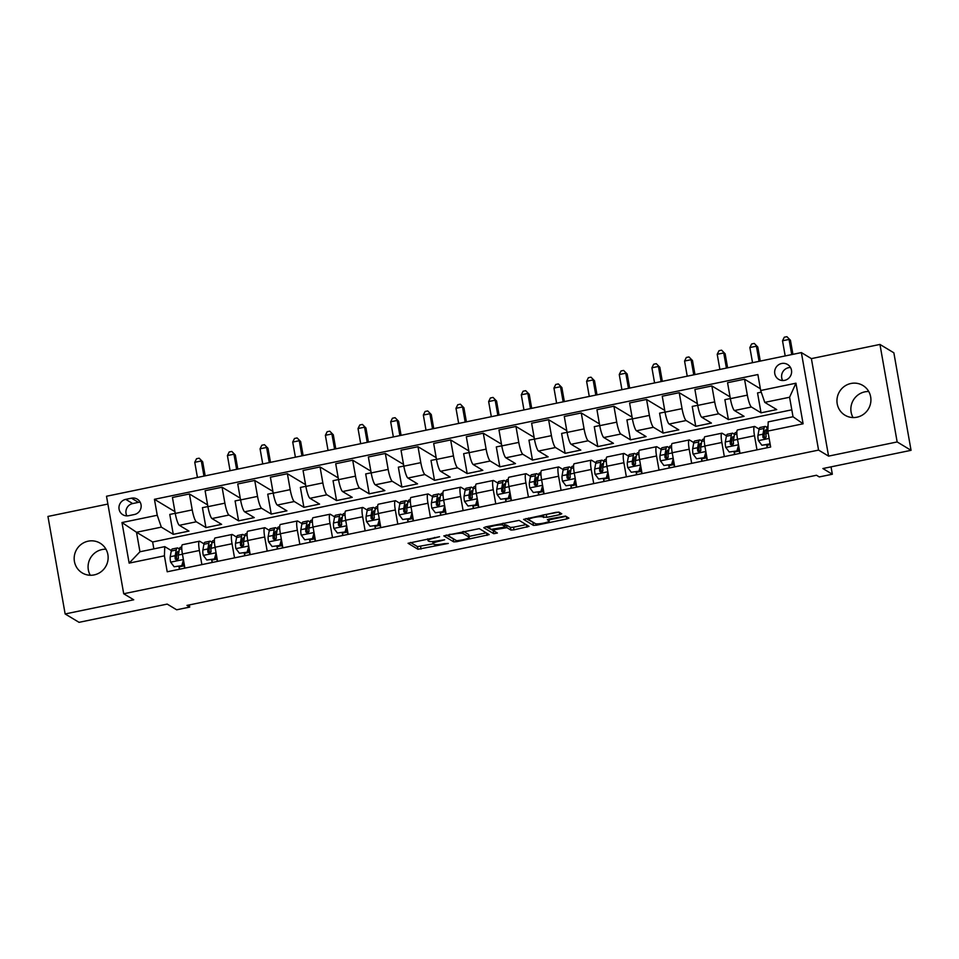 <?xml version="1.0" encoding="UTF-8"?>
<svg xmlns="http://www.w3.org/2000/svg" width="959" height="959" viewBox="0 0 959 959"><rect width="100%" height="100%" fill="white"/><g stroke="black" fill="none" stroke-linecap="round" stroke-linejoin="round"><path stroke-width="1.44" d="M439.558 536.716L408.066 543.274L417.944 549.267L448.297 543.429L444.005 543.693A8.511 1.367 170 0 1 434.055 544.34L433.24 543.849A8.511 1.367 170 0 1 433.06 543.633A8.511 1.367 170 0 1 439.69 541.104L444.628 539.773L438.934 540.636A8.511 1.367 170 0 1 428.985 541.284L428.158 540.792A8.511 1.367 170 0 1 427.978 540.576A8.511 1.367 170 0 1 434.619 538.047L439.558 536.716M850.969 383.48A17.346 16.842 -58.9 0 0 844.987 415.211A17.346 16.842 -58.9 0 0 870.616 403.152A17.346 16.842 -58.9 0 0 850.969 383.48M853.042 417.561A17.346 16.842 121.1 0 1 868.734 391.512M88.18 541.176A17.346 16.842 -58.9 0 0 82.21 572.907A17.346 16.842 -58.9 0 0 107.84 560.847A17.346 16.842 -58.9 0 0 88.18 541.176M90.266 575.256A17.346 16.842 121.1 0 1 105.958 549.207M781.645 363.497A8.679 8.427 -58.9 0 0 778.648 379.356A8.679 8.427 -58.9 0 0 791.463 373.327A8.679 8.427 -58.9 0 0 781.645 363.497M790.528 367.513A8.679 8.427 -58.9 0 0 782.676 380.531M559.756 514.671L561.77 513.808L559.013 512.154L555.908 512.358L523.578 519.394L533.456 525.388L536.561 525.184L566.817 518.927L568.903 518.136L565.51 516.062L549.459 518.939L547.373 519.73L549.087 520.797A7.121 1.139 170 0 1 549.231 520.977A7.121 1.139 170 0 1 543.058 523.218A7.121 1.139 170 0 1 535.362 523.626L528.9 519.73A7.121 1.139 170 0 1 528.745 519.55A7.121 1.139 170 0 1 534.93 517.309A7.121 1.139 170 0 1 542.614 516.901L546.81 517.345L559.756 514.671L559.349 512.346M107.888 504.05L47.95 516.445L65.14 613.952L79.046 622.331L167.202 604.098L176.66 609.792L189.714 607.095L186.945 605.417L816.493 475.256L819.274 476.935L832.34 474.237L831.033 466.853M897.156 441.943L879.954 344.437L811.386 358.618L828.576 456.124L897.156 441.943L911.05 450.322L822.882 468.543L832.34 474.237M828.576 456.124L818.566 450.095L123.711 593.753L106.509 496.247L801.376 352.588L818.566 450.095M65.14 613.952L133.721 599.783L123.711 593.753M479.272 528.637L443.837 535.889L453.715 541.871L456.82 541.667L489.15 534.619L479.272 528.637M485.781 526.851L519.143 520.389L529.02 526.383L514 529.847L510.895 530.051L506.903 527.654L495.204 529.62L493.13 530.411L497.373 533.024L493.753 533.719L483.756 527.714L485.781 526.851M879.954 344.437L893.86 352.804L911.05 450.322M128.626 515.702L134.38 514.515A8.403 8.163 -58.9 0 0 137.269 499.148A8.403 8.163 -58.9 0 0 131.491 498.177L125.749 499.363A8.403 8.163 -58.9 0 0 122.848 514.731A8.403 8.163 -58.9 0 0 128.626 515.702M791.798 409.829L152.637 541.979L136.514 532.269L139.954 551.761L164.768 546.63L164.409 555.836L167.214 571.78L770.652 447.026L767.835 431.082L768.207 421.876L793.021 416.745L789.581 397.254L764.767 402.384L776.718 409.577L761.038 412.826L757.538 392.926L761.254 392.159M164.409 555.836L129.141 563.125L121.985 522.547L157.252 515.259L161.328 527.138L173.279 534.331L188.959 531.094L179.345 525.304A10.849 1.93 78.3 0 1 175.257 513.425L172.44 497.481L189.426 493.969L192.232 509.912A10.849 1.93 78.3 0 0 196.319 521.792L205.933 527.582L221.613 524.345L211.987 518.555A10.849 1.93 78.3 0 1 207.911 506.664L205.094 490.72L222.08 487.22L224.885 503.163A10.849 1.93 78.3 0 0 228.973 515.043L238.587 520.833L254.267 517.596L244.641 511.794A10.849 1.93 78.3 0 1 240.565 499.915L237.748 483.971L254.734 480.459L257.539 496.402A10.849 1.93 78.3 0 0 261.627 508.294L271.241 514.084L286.921 510.835L277.295 505.045A10.849 1.93 78.3 0 1 273.219 493.166L270.402 477.222L287.388 473.71L290.193 489.653A10.849 1.93 78.3 0 0 294.281 501.533L303.895 507.335L319.575 504.086L309.949 498.296A10.849 1.93 78.3 0 1 305.873 486.417L303.056 470.473L320.042 466.961L322.847 482.904A10.849 1.93 78.3 0 0 326.935 494.784L336.549 500.574L352.229 497.337L342.603 491.547A10.849 1.93 78.3 0 1 338.527 479.668L335.71 463.724L352.696 460.212L355.501 476.155A10.849 1.93 78.3 0 0 359.589 488.035L369.203 493.825L384.883 490.588L375.257 484.798A10.849 1.93 78.3 0 1 371.181 472.919L368.364 456.975L385.35 453.463L388.155 469.407A10.849 1.93 78.3 0 0 392.243 481.286L401.857 487.076L417.537 483.839L407.911 478.05A10.849 1.93 78.3 0 1 403.835 466.17L401.018 450.215L418.004 446.714L420.809 462.658A10.849 1.93 78.3 0 0 424.897 474.537L434.511 480.327L450.179 477.091L440.565 471.289A10.849 1.93 78.3 0 1 436.489 459.409L433.672 443.466L450.646 439.953L453.463 455.909A10.849 1.93 78.3 0 0 457.551 467.788L467.165 473.578L482.833 470.342L473.219 464.54A10.849 1.93 78.3 0 1 469.143 452.66L466.326 436.717L483.3 433.204L486.117 449.148A10.849 1.93 78.3 0 0 490.205 461.027L499.819 466.829L515.486 463.581L505.873 457.791A10.849 1.93 78.3 0 1 501.785 445.911L498.98 429.968L515.954 426.455L518.771 442.399A10.849 1.93 78.3 0 0 522.847 454.278L532.473 460.08L548.14 456.832L538.526 451.042A10.849 1.93 78.3 0 1 534.439 439.162L531.634 423.219L548.608 419.706L551.425 435.65A10.849 1.93 78.3 0 0 555.501 447.529L565.127 453.319L580.794 450.083L571.18 444.293A10.849 1.93 78.3 0 1 567.093 432.413L564.288 416.47L581.262 412.957L584.079 428.901A10.849 1.93 78.3 0 0 588.155 440.78L597.781 446.57L613.448 443.334L603.834 437.544A10.849 1.93 78.3 0 1 599.747 425.664L596.942 409.721L613.916 406.208L616.733 422.152A10.849 1.93 78.3 0 0 620.809 434.031L630.435 439.821L646.102 436.585L636.488 430.795A10.849 1.93 78.3 0 1 632.401 418.903L629.595 402.96L646.57 399.459L649.387 415.403A10.849 1.93 78.3 0 0 653.463 427.282L663.089 433.072L678.756 429.836L669.142 424.034A10.849 1.93 78.3 0 1 665.055 412.154L662.249 396.211L679.224 392.699L682.041 408.642A10.849 1.93 78.3 0 0 686.117 420.533L695.743 426.323L711.41 423.075L701.796 417.285A10.849 1.93 78.3 0 1 697.708 405.405L694.903 389.462L711.878 385.95L714.695 401.893A10.849 1.93 78.3 0 0 718.77 413.773L728.396 419.574L744.064 416.326L734.45 410.536A10.849 1.93 78.3 0 1 730.362 398.656L727.557 382.713L744.532 379.201L747.349 395.144A10.849 1.93 78.3 0 0 751.424 407.024L761.038 412.826M174.946 511.662L154.435 499.303L157.252 515.259M154.435 499.303L757.874 374.549L760.679 390.505L795.946 383.204L803.103 423.794L767.835 431.082M811.386 358.618L801.376 352.588M189.714 607.095L189.343 604.925M152.637 541.979L153.86 548.896M161.328 527.138L136.514 532.269L121.985 522.547M171.349 550.598L164.768 546.63M204.003 543.849L199.76 541.296A10.849 1.93 78.3 0 0 199.424 541.212A10.849 1.93 78.3 0 0 199.388 550.49L201.881 564.611M236.657 537.1L232.414 534.547A10.849 1.93 78.3 0 0 232.078 534.463A10.849 1.93 78.3 0 0 232.042 543.741L234.535 557.862M269.311 530.351L265.068 527.786A10.849 1.93 78.3 0 0 264.732 527.714A10.849 1.93 78.3 0 0 264.696 536.992L267.189 551.113M301.965 523.602L297.722 521.037A10.849 1.93 78.3 0 0 297.386 520.965A10.849 1.93 78.3 0 0 297.35 530.243L299.843 544.364M334.619 516.841L330.376 514.288A10.849 1.93 78.3 0 0 330.04 514.216A10.849 1.93 78.3 0 0 330.004 523.494L332.497 537.615M367.273 510.092L363.029 507.539A10.849 1.93 78.3 0 0 362.694 507.455A10.849 1.93 78.3 0 0 362.658 516.745L365.151 530.866M399.927 503.343L395.683 500.79A10.849 1.93 78.3 0 0 395.336 500.706A10.849 1.93 78.3 0 0 395.312 509.984L397.805 524.105M432.581 496.594L428.325 494.041A10.849 1.93 78.3 0 0 427.99 493.957A10.849 1.93 78.3 0 0 427.966 503.235L430.459 517.357M465.235 489.845L460.979 487.28A10.849 1.93 78.3 0 0 460.644 487.208A10.849 1.93 78.3 0 0 460.62 496.486L463.113 510.608M497.889 483.096L493.633 480.531A10.849 1.93 78.3 0 0 493.298 480.459A10.849 1.93 78.3 0 0 493.274 489.737L495.767 503.859M530.543 476.335L526.287 473.782A10.849 1.93 78.3 0 0 525.952 473.71A10.849 1.93 78.3 0 0 525.928 482.988L528.421 497.11M563.185 469.586L558.941 467.033A10.849 1.93 78.3 0 0 558.606 466.961A10.849 1.93 78.3 0 0 558.582 476.239L561.075 490.361M595.839 462.837L591.595 460.284A10.849 1.93 78.3 0 0 591.259 460.2A10.849 1.93 78.3 0 0 591.235 469.478L593.729 483.612M628.493 456.088L624.249 453.535A10.849 1.93 78.3 0 0 623.913 453.451A10.849 1.93 78.3 0 0 623.889 462.729L626.371 476.851M661.147 449.339L656.903 446.786A10.849 1.93 78.3 0 0 656.567 446.702A10.849 1.93 78.3 0 0 656.543 455.981L659.025 470.102M693.801 442.59L689.557 440.025A10.849 1.93 78.3 0 0 689.221 439.953A10.849 1.93 78.3 0 0 689.197 449.232L691.679 463.353M726.454 435.842L722.211 433.276A10.849 1.93 78.3 0 0 721.875 433.204A10.849 1.93 78.3 0 0 721.851 442.483L724.333 456.604M759.108 429.081L754.865 426.527A10.849 1.93 78.3 0 0 754.529 426.455A10.849 1.93 78.3 0 0 754.505 435.734L756.987 449.855M173.279 534.331L169.779 514.432L175.233 513.305M207.6 504.913L189.426 493.969M240.253 498.165L222.08 487.22M272.907 491.416L254.734 480.459M305.561 484.655L287.388 473.71M338.215 477.906L320.042 466.961M370.869 471.157L352.696 460.212M403.523 464.408L385.35 453.463M436.177 457.659L418.004 446.714M468.831 450.91L450.646 439.953M501.485 444.149L483.3 433.204M534.139 437.4L515.954 426.455M566.793 430.651L548.608 419.706M599.435 423.902L581.262 412.957M632.089 417.153L613.916 406.208M664.743 410.404L646.57 399.459M697.397 403.655L679.224 392.699M730.051 396.894L711.878 385.95M760.367 388.743L744.532 379.201M179.441 569.25L178.925 566.349M199.424 541.212L182.438 544.724A10.849 1.93 78.3 0 0 182.414 554.002L184.907 568.124M205.933 527.582L202.433 507.683L207.887 506.556M232.078 534.463L215.092 537.975A10.849 1.93 78.3 0 0 215.068 547.253L217.561 561.375M212.095 562.501L211.579 559.6M244.749 555.752L244.233 552.852M264.732 527.714L247.746 531.226A10.849 1.93 78.3 0 0 247.722 540.504L250.215 554.626M238.587 520.833L235.087 500.934L240.541 499.807M277.403 549.004L276.887 546.103M297.386 520.965L280.4 524.477A10.849 1.93 78.3 0 0 280.376 533.755L282.857 547.877M271.241 514.084L267.741 494.185L273.195 493.058M310.057 542.255L309.541 539.354M330.04 514.216L313.054 517.716A10.849 1.93 78.3 0 0 313.03 527.006L315.511 541.128M303.895 507.335L300.395 487.436L305.849 486.309M342.711 535.506L342.195 532.605M362.694 507.455L345.708 510.967A10.849 1.93 78.3 0 0 345.684 520.246L348.165 534.367M336.549 500.574L333.037 480.687L338.503 479.548M375.365 528.745L374.849 525.844M395.336 500.706L378.361 504.218A10.849 1.93 78.3 0 0 378.337 513.497L380.819 527.618M369.203 493.825L365.691 473.926L371.157 472.799M408.019 521.996L407.503 519.095M427.99 493.957L411.015 497.469A10.849 1.93 78.3 0 0 410.991 506.748L413.473 520.869M401.857 487.076L398.345 467.177L403.811 466.05M440.672 515.247L440.157 512.346M460.644 487.208L443.669 490.72A10.849 1.93 78.3 0 0 443.645 499.999L446.127 514.12M434.511 480.327L430.999 460.428L436.465 459.301M473.326 508.498L472.811 505.597M493.298 480.459L476.323 483.971A10.849 1.93 78.3 0 0 476.287 493.25L478.781 507.371M467.165 473.578L463.653 453.679L469.119 452.552M505.98 501.749L505.465 498.848M525.952 473.71L508.977 477.222A10.849 1.93 78.3 0 0 508.941 486.501L511.435 500.622M499.819 466.829L496.306 446.93L501.773 445.803M538.622 495L538.119 492.099M558.606 466.961L541.631 470.461A10.849 1.93 78.3 0 0 541.595 479.74L544.089 493.861M532.473 460.08L528.96 440.181L534.427 439.054M571.276 488.251L570.773 485.35M591.259 460.2L574.285 463.712A10.849 1.93 78.3 0 0 574.249 472.991L576.743 487.112M565.127 453.319L561.614 433.432L567.081 432.293M603.93 481.49L603.427 478.589M623.913 453.451L606.939 456.963A10.849 1.93 78.3 0 0 606.903 466.242L609.397 480.363M597.781 446.57L594.268 426.671L599.735 425.544M636.584 474.741L636.081 471.84M656.567 446.702L639.593 450.215A10.849 1.93 78.3 0 0 639.557 459.493L642.051 473.614M630.435 439.821L626.922 419.922L632.389 418.795M669.238 467.992L668.735 465.091M689.221 439.953L672.247 443.466A10.849 1.93 78.3 0 0 672.211 452.744L674.704 466.865M663.089 433.072L659.576 413.173L665.043 412.046M701.892 461.243L701.389 458.342M721.875 433.204L704.901 436.717A10.849 1.93 78.3 0 0 704.865 445.995L707.358 460.116M695.743 426.323L692.23 406.424L697.696 405.297M734.546 454.494L734.043 451.593M754.529 426.455L737.543 429.956A10.849 1.93 78.3 0 0 737.519 439.246L740.012 453.367M728.396 419.574L724.884 399.675L730.338 398.548M767.2 447.745L766.685 444.844M764.767 402.384L760.679 390.505M139.954 551.761L129.141 563.125M795.946 383.204L789.581 397.254M803.103 423.794L793.021 416.745M140.17 502.192A8.403 8.163 -58.9 0 0 138.444 502.36L132.702 503.559A8.403 8.163 -58.9 0 0 126.9 515.882M410.488 542.422L417.477 546.63L433.192 543.825M469.071 536.405L486.261 532.844M446.259 535.026L454.29 539.318M449.495 534.966L448.081 535.578L456.7 540.768L462.598 539.857A8.511 1.367 170 0 0 469.239 537.328A8.511 1.367 170 0 0 469.059 537.112L463.161 533.552A8.511 1.367 170 0 0 453.211 534.199L449.387 534.379M469.239 537.328L468.771 534.69A8.511 1.367 170 0 0 468.591 534.475L469.059 537.112M463.557 531.442L468.591 534.475M526.143 524.609L513.533 527.21L514 529.847M504.818 524.981L506.448 525.017L510.428 527.414L513.533 527.21M486.129 526.779L494.257 531.13M502.78 525.16A7.121 1.139 170 0 0 495.084 525.568A7.121 1.139 170 0 0 488.91 527.81A7.121 1.139 170 0 0 489.054 527.989L491.332 529.368L503.031 527.39L505.105 526.599L502.78 525.16L502.468 523.398M504.614 524.046L505.057 526.527M503.439 523.206L504.59 523.89M543.333 514.947L558.917 512.106M549.039 519.874L566.014 516.362M526 518.531L534.043 522.835M174.118 566.769L182.678 565.582L174.118 566.769L170.582 562.034A7.181 1.283 -101.7 0 1 170.234 556.723L171.265 551.029A20.738 3.692 -101.7 0 1 172.368 548.98L177.331 547.961A20.738 3.692 78.3 0 0 176.228 549.998L175.197 555.705A7.181 1.283 78.3 0 0 175.257 559.073L177.211 560.248L178.398 558.426A7.181 1.283 -101.7 0 1 178.338 555.057L179.357 549.351A20.738 3.692 -101.7 0 1 180.472 547.313L181.742 547.038M179.057 566.325A17.214 3.069 -101.7 0 1 179.177 566.841L179.705 569.202M176.372 557.299A17.214 3.069 -101.7 0 1 177.379 560.176M181.958 565.139L183.457 559.948M183.78 561.77L182.678 565.582M184.667 568.172L184.14 565.822L179.177 566.841M179.309 549.627A20.738 3.692 78.3 0 0 177.331 547.961M175.257 559.073L176.06 559.553A3.656 0.647 -101.7 0 1 176.096 558.797L177.127 553.103A17.214 3.069 -101.7 0 1 178.05 551.413A17.214 3.069 -101.7 0 1 178.925 551.797M183.445 562.957A17.214 3.069 -101.7 0 1 184.14 565.822M203.967 476.096L201.294 460.955L194.761 462.31L197.434 477.45M194.761 462.31L196.535 458.726L199.148 458.186L202.685 461.794L205.166 475.844M202.685 461.794L199.148 458.186M206.772 560.008L215.331 558.833L206.772 560.008L203.236 555.285A7.181 1.283 -101.7 0 1 202.888 549.975L203.919 544.28A20.738 3.692 -101.7 0 1 205.022 542.231L209.985 541.2A20.738 3.692 78.3 0 0 208.882 543.25L207.851 548.944A7.181 1.283 78.3 0 0 207.911 552.324L209.865 553.499L211.052 551.677A7.181 1.283 -101.7 0 1 210.992 548.296L212.011 542.602A20.738 3.692 -101.7 0 1 213.126 540.552L214.396 540.289M211.711 559.577A17.214 3.069 -101.7 0 1 211.831 560.092L212.359 562.453M209.026 550.55A17.214 3.069 -101.7 0 1 210.033 553.427M214.612 558.39L216.111 553.199M216.434 555.021L215.331 558.833M217.321 561.423L216.794 559.073L211.831 560.092M211.963 542.878A20.738 3.692 78.3 0 0 209.985 541.2M207.911 552.324L208.714 552.804A3.656 0.647 -101.7 0 1 208.75 552.048L209.781 546.354A17.214 3.069 -101.7 0 1 210.704 544.652A17.214 3.069 -101.7 0 1 211.567 545.048M216.087 556.196A17.214 3.069 -101.7 0 1 216.794 559.073M236.621 469.347L233.948 454.206L227.415 455.561L230.088 470.689M227.415 455.561L229.189 451.977L231.802 451.437L235.339 455.046L237.82 469.095M235.339 455.046L231.802 451.437M239.426 553.259L247.985 552.072L239.426 553.259L235.89 548.536A7.181 1.283 -101.7 0 1 235.542 543.226L236.573 537.531A20.738 3.692 -101.7 0 1 237.676 535.482L242.639 534.451A20.738 3.692 78.3 0 0 241.536 536.501L240.505 542.195A7.181 1.283 78.3 0 0 240.565 545.575L242.507 546.75L243.706 544.916A7.181 1.283 -101.7 0 1 243.646 541.547L244.665 535.853A20.738 3.692 -101.7 0 1 245.768 533.803L247.05 533.54M244.365 552.828A17.214 3.069 -101.7 0 1 244.485 553.343L245.013 555.693M241.68 543.801A17.214 3.069 -101.7 0 1 242.687 546.678M247.266 551.641L248.765 546.45M249.088 548.26L247.985 552.072M249.975 554.674L249.448 552.324L244.485 553.343M244.617 536.129A20.738 3.692 78.3 0 0 242.639 534.451M240.565 545.575L241.368 546.055A3.656 0.647 -101.7 0 1 241.404 545.299L242.435 539.605A17.214 3.069 -101.7 0 1 243.346 537.903A17.214 3.069 -101.7 0 1 244.221 538.299M248.741 549.447A17.214 3.069 -101.7 0 1 249.448 552.324M269.275 462.598L266.602 447.457L260.069 448.812L262.742 463.94M260.069 448.812L261.843 445.228L264.456 444.688L267.993 448.297L270.474 462.346M267.993 448.297L264.456 444.688M272.08 546.51L280.639 545.323L272.08 546.51L268.532 541.775A7.181 1.283 -101.7 0 1 268.196 536.477L269.227 530.783A20.738 3.692 -101.7 0 1 270.33 528.733L275.293 527.702A20.738 3.692 78.3 0 0 274.19 529.752L273.159 535.446A7.181 1.283 78.3 0 0 273.219 538.814L275.161 539.989L276.36 538.167A7.181 1.283 -101.7 0 1 276.3 534.798L277.319 529.104A20.738 3.692 -101.7 0 1 278.422 527.054L279.704 526.791M277.019 546.079A17.214 3.069 -101.7 0 1 277.139 546.594L277.666 548.944M274.334 537.052A17.214 3.069 -101.7 0 1 275.341 539.929M279.92 544.892L281.419 539.689M281.742 541.511L280.639 545.323M282.629 547.925L282.102 545.563L277.139 546.594M277.271 529.38A20.738 3.692 78.3 0 0 275.293 527.702M273.219 538.814L274.022 539.306A3.656 0.647 -101.7 0 1 274.058 538.55L275.089 532.856A17.214 3.069 -101.7 0 1 276 531.154A17.214 3.069 -101.7 0 1 276.875 531.55M281.395 542.698A17.214 3.069 -101.7 0 1 282.102 545.563M301.929 455.849L299.256 440.708L292.723 442.051L295.396 457.191M292.723 442.051L294.497 438.479L297.11 437.939L300.647 441.548L303.128 455.597M300.647 441.548L297.11 437.939M304.734 539.761L313.293 538.574L304.734 539.761L301.186 535.026A7.181 1.283 -101.7 0 1 300.85 529.728L301.881 524.022A20.738 3.692 -101.7 0 1 302.984 521.984L307.947 520.953A20.738 3.692 78.3 0 0 306.844 523.003L305.813 528.697A7.181 1.283 78.3 0 0 305.873 532.065L307.815 533.24L309.014 531.418A7.181 1.283 -101.7 0 1 308.942 528.049L309.973 522.355A20.738 3.692 -101.7 0 1 311.076 520.305L312.358 520.042M309.673 539.33A17.214 3.069 -101.7 0 1 309.793 539.845L310.32 542.195M306.988 530.291A17.214 3.069 -101.7 0 1 307.995 533.18M312.574 538.143L314.072 532.94M314.396 534.762L313.293 538.574M315.283 541.176L314.756 538.814L309.793 539.845M309.925 522.631A20.738 3.692 78.3 0 0 307.947 520.953M305.873 532.065L306.676 532.545A3.656 0.647 -101.7 0 1 306.712 531.801L307.743 526.107A17.214 3.069 -101.7 0 1 308.654 524.405A17.214 3.069 -101.7 0 1 309.529 524.801M314.049 535.949A17.214 3.069 -101.7 0 1 314.756 538.814M334.583 449.088L331.91 433.959L325.377 435.302L328.05 450.442M325.377 435.302L327.151 431.73L329.764 431.19L333.3 434.787L335.782 448.848M333.3 434.787L329.764 431.19M337.388 533.012L345.947 531.825L337.388 533.012L333.84 528.277A7.181 1.283 -101.7 0 1 333.504 522.967L334.523 517.273A20.738 3.692 -101.7 0 1 335.638 515.223L340.601 514.204A20.738 3.692 78.3 0 0 339.486 516.254L338.467 521.948A7.181 1.283 78.3 0 0 338.527 525.316L340.469 526.491L341.668 524.669A7.181 1.283 -101.7 0 1 341.596 521.3L342.627 515.606A20.738 3.692 -101.7 0 1 343.73 513.556L345.012 513.293M342.327 532.569A17.214 3.069 -101.7 0 1 342.447 533.096L342.974 535.446M339.642 523.542A17.214 3.069 -101.7 0 1 340.649 526.431M345.228 531.394L346.726 526.191M347.05 528.013L345.947 531.825M347.937 534.415L347.41 532.065L342.447 533.096M342.579 515.882A20.738 3.692 78.3 0 0 340.601 514.204M338.527 525.316L339.33 525.796A3.656 0.647 -101.7 0 1 339.366 525.053L340.397 519.358A17.214 3.069 -101.7 0 1 341.308 517.656A17.214 3.069 -101.7 0 1 342.183 518.04M346.702 529.2A17.214 3.069 -101.7 0 1 347.41 532.065M367.225 442.339L364.564 427.199L358.031 428.553L360.704 443.693M358.031 428.553L359.805 424.969L362.418 424.429L365.954 428.038L368.424 442.099M365.954 428.038L362.418 424.429M370.042 526.263L378.601 525.076L370.042 526.263L366.494 521.528A7.181 1.283 -101.7 0 1 366.158 516.218L367.177 510.524A20.738 3.692 -101.7 0 1 368.292 508.474L373.255 507.455A20.738 3.692 78.3 0 0 372.14 509.493L371.121 515.199A7.181 1.283 78.3 0 0 371.181 518.567L373.123 519.742L374.31 517.92A7.181 1.283 -101.7 0 1 374.25 514.551L375.281 508.845A20.738 3.692 -101.7 0 1 376.384 506.808L377.666 506.544M374.981 525.82A17.214 3.069 -101.7 0 1 375.101 526.347L375.628 528.697M372.296 516.793A17.214 3.069 -101.7 0 1 373.303 519.67M377.87 524.633L379.38 519.442M379.704 521.264L378.601 525.076M380.591 527.666L380.064 525.316L375.101 526.347M375.233 509.121A20.738 3.692 78.3 0 0 373.255 507.455M371.181 518.567L371.984 519.047A3.656 0.647 -101.7 0 1 372.02 518.304L373.051 512.597A17.214 3.069 -101.7 0 1 373.962 510.907A17.214 3.069 -101.7 0 1 374.837 511.291M379.356 522.451A17.214 3.069 -101.7 0 1 380.064 525.316M399.879 435.59L397.218 420.45L390.685 421.804L393.358 436.944M390.685 421.804L392.459 418.22L395.072 417.68L398.608 421.289L401.078 435.338M398.608 421.289L395.072 417.68M402.696 519.502L411.255 518.328L402.696 519.502L399.148 514.779A7.181 1.283 -101.7 0 1 398.812 509.469L399.831 503.775A20.738 3.692 -101.7 0 1 400.946 501.725L405.909 500.706A20.738 3.692 78.3 0 0 404.794 502.744L403.775 508.45A7.181 1.283 78.3 0 0 403.835 511.818L405.777 512.993L406.964 511.171A7.181 1.283 -101.7 0 1 406.904 507.791L407.935 502.096A20.738 3.692 -101.7 0 1 409.037 500.059L410.32 499.783M407.635 519.071A17.214 3.069 -101.7 0 1 407.755 519.586L408.282 521.948M404.95 510.044A17.214 3.069 -101.7 0 1 405.957 512.921M410.524 517.884L412.034 512.693M412.358 514.515L411.255 518.328M413.245 520.917L412.718 518.567L407.755 519.586M407.887 502.372A20.738 3.692 78.3 0 0 405.909 500.706M403.835 511.818L404.638 512.298A3.656 0.647 -101.7 0 1 404.674 511.543L405.705 505.849A17.214 3.069 -101.7 0 1 406.616 504.146A17.214 3.069 -101.7 0 1 407.491 504.542M412.01 515.69A17.214 3.069 -101.7 0 1 412.718 518.567M432.533 428.841L429.872 413.701L423.339 415.055L426.012 430.195M423.339 415.055L425.113 411.471L427.726 410.932L431.262 414.54L433.732 428.589M431.262 414.54L427.726 410.932M435.35 512.753L443.909 511.567L435.35 512.753L431.802 508.03A7.181 1.283 -101.7 0 1 431.466 502.72L432.485 497.026A20.738 3.692 -101.7 0 1 433.6 494.976L438.563 493.945A20.738 3.692 78.3 0 0 437.448 495.995L436.429 501.689A7.181 1.283 78.3 0 0 436.489 505.069L438.431 506.244L439.618 504.422A7.181 1.283 -101.7 0 1 439.558 501.042L440.589 495.347A20.738 3.692 -101.7 0 1 441.691 493.298L442.974 493.034M440.289 512.322A17.214 3.069 -101.7 0 1 440.397 512.837L440.936 515.199M437.604 503.295A17.214 3.069 -101.7 0 1 438.611 506.172M443.178 511.135L444.688 505.944M445.012 507.767L443.909 511.567M445.899 514.168L445.372 511.818L440.397 512.837M440.541 495.623A20.738 3.692 78.3 0 0 438.563 493.945M436.489 505.069L437.292 505.549A3.656 0.647 -101.7 0 1 437.328 504.794L438.359 499.1A17.214 3.069 -101.7 0 1 439.27 497.397A17.214 3.069 -101.7 0 1 440.145 497.793M444.664 508.941A17.214 3.069 -101.7 0 1 445.372 511.818M465.187 422.092L462.526 406.952L455.993 408.306L458.666 423.434M455.993 408.306L457.767 404.722L460.38 404.183L463.916 407.791L466.386 421.84M463.916 407.791L460.38 404.183M468.004 506.004L476.563 504.818L468.004 506.004L464.456 501.281A7.181 1.283 -101.7 0 1 464.12 495.971L465.139 490.277A20.738 3.692 -101.7 0 1 466.254 488.227L471.217 487.196A20.738 3.692 78.3 0 0 470.102 489.246L469.083 494.94A7.181 1.283 78.3 0 0 469.143 498.308L471.085 499.495L472.272 497.661A7.181 1.283 -101.7 0 1 472.212 494.293L473.243 488.599A20.738 3.692 -101.7 0 1 474.345 486.549L475.628 486.285M472.931 505.573A17.214 3.069 -101.7 0 1 473.051 506.088L473.59 508.438M470.258 496.546A17.214 3.069 -101.7 0 1 471.265 499.423M475.832 504.386L477.342 499.183M477.666 501.006L476.563 504.818M478.553 507.419L478.014 505.057L473.051 506.088M473.195 488.874A20.738 3.692 78.3 0 0 471.217 487.196M469.143 498.308L469.946 498.8A3.656 0.647 -101.7 0 1 469.982 498.045L471.013 492.351A17.214 3.069 -101.7 0 1 471.924 490.648A17.214 3.069 -101.7 0 1 472.799 491.044M477.318 502.192A17.214 3.069 -101.7 0 1 478.014 505.057M497.841 415.343L495.18 400.203L488.646 401.545L491.32 416.686M488.646 401.545L490.421 397.973L493.034 397.434L496.57 401.042L499.04 415.091M496.57 401.042L493.034 397.434M500.658 499.255L509.217 498.069L500.658 499.255L497.11 494.52A7.181 1.283 -101.7 0 1 496.774 489.222L497.793 483.516A20.738 3.692 -101.7 0 1 498.908 481.478L503.871 480.447A20.738 3.692 78.3 0 0 502.756 482.497L501.737 488.191A7.181 1.283 78.3 0 0 501.797 491.559L503.739 492.734L504.925 490.912A7.181 1.283 -101.7 0 1 504.866 487.544L505.896 481.85A20.738 3.692 -101.7 0 1 506.999 479.8L508.282 479.536M505.585 498.824A17.214 3.069 -101.7 0 1 505.705 499.339L506.244 501.689M502.9 489.797A17.214 3.069 -101.7 0 1 503.919 492.674M508.486 497.637L509.996 492.435M510.32 494.257L509.217 498.069M511.207 500.67L510.668 498.308L505.705 499.339M505.849 482.125A20.738 3.692 78.3 0 0 503.871 480.447M501.797 491.559L502.6 492.051A3.656 0.647 -101.7 0 1 502.636 491.296L503.655 485.602A17.214 3.069 -101.7 0 1 504.578 483.899A17.214 3.069 -101.7 0 1 505.453 484.295M509.972 495.443A17.214 3.069 -101.7 0 1 510.668 498.308M530.495 408.594L527.834 393.454L521.3 394.796L523.962 409.937M521.3 394.796L523.075 391.224L525.688 390.685L529.224 394.293L531.694 408.342M529.224 394.293L525.688 390.685M533.3 492.506L541.871 491.32L533.3 492.506L529.764 487.771A7.181 1.283 -101.7 0 1 529.428 482.473L530.447 476.767A20.738 3.692 -101.7 0 1 531.55 474.729L536.525 473.698A20.738 3.692 78.3 0 0 535.41 475.748L534.391 481.442A7.181 1.283 78.3 0 0 534.451 484.81L536.393 485.985L537.579 484.163A7.181 1.283 -101.7 0 1 537.519 480.795L538.55 475.101A20.738 3.692 -101.7 0 1 539.653 473.051L540.936 472.787M538.239 492.063A17.214 3.069 -101.7 0 1 538.359 492.59L538.898 494.94M535.554 483.036A17.214 3.069 -101.7 0 1 536.572 485.925M541.14 490.888L542.65 485.686M542.974 487.508L541.871 491.32M543.861 493.909L543.321 491.559L538.359 492.59M538.502 475.376A20.738 3.692 78.3 0 0 536.525 473.698M534.451 484.81L535.242 485.29A3.656 0.647 -101.7 0 1 535.29 484.547L536.309 478.853A17.214 3.069 -101.7 0 1 537.232 477.15A17.214 3.069 -101.7 0 1 538.107 477.546M542.626 488.694A17.214 3.069 -101.7 0 1 543.321 491.559M563.149 401.833L560.488 386.705L553.954 388.047L556.616 403.188M553.954 388.047L555.729 384.475L558.33 383.924L561.866 387.532L564.348 401.593M561.866 387.532L558.33 383.924M565.954 485.757L574.513 484.571L565.954 485.757L562.418 481.022A7.181 1.283 -101.7 0 1 562.082 475.712L563.101 470.018A20.738 3.692 -101.7 0 1 564.204 467.968L569.167 466.949A20.738 3.692 78.3 0 0 568.064 468.999L567.045 474.693A7.181 1.283 78.3 0 0 567.105 478.062L569.047 479.236L570.233 477.414A7.181 1.283 -101.7 0 1 570.173 474.046L571.204 468.352A20.738 3.692 -101.7 0 1 572.307 466.302L573.59 466.038M570.893 485.314A17.214 3.069 -101.7 0 1 571.013 485.841L571.552 488.191M568.207 476.287A17.214 3.069 -101.7 0 1 569.226 479.176M573.794 484.139L575.304 478.937M575.628 480.759L574.513 484.571M576.515 487.16L575.975 484.81L571.013 485.841M571.156 468.627A20.738 3.692 78.3 0 0 569.167 466.949M567.105 478.062L567.896 478.541A3.656 0.647 -101.7 0 1 567.944 477.798L568.963 472.092A17.214 3.069 -101.7 0 1 569.886 470.401A17.214 3.069 -101.7 0 1 570.761 470.785M575.28 481.945A17.214 3.069 -101.7 0 1 575.975 484.81M595.803 395.084L593.13 379.944L586.608 381.298L589.27 396.439M586.608 381.298L588.382 377.714L590.984 377.175L594.52 380.783L597.001 394.844M594.52 380.783L590.984 377.175M598.608 479.009L607.167 477.822L598.608 479.009L595.071 474.273A7.181 1.283 -101.7 0 1 594.724 468.963L595.755 463.269A20.738 3.692 -101.7 0 1 596.858 461.219L601.82 460.2A20.738 3.692 78.3 0 0 600.718 462.238L599.699 467.944A7.181 1.283 78.3 0 0 599.759 471.313L601.701 472.487L602.887 470.665A7.181 1.283 -101.7 0 1 602.827 467.297L603.858 461.591A20.738 3.692 -101.7 0 1 604.961 459.553L606.244 459.289M603.547 478.565A17.214 3.069 -101.7 0 1 603.667 479.08L604.206 481.442M600.861 469.538A17.214 3.069 -101.7 0 1 601.868 472.415M606.448 477.378L607.958 472.188M608.27 474.01L607.167 477.822M609.169 480.411L608.629 478.062L603.667 479.08M603.798 461.866A20.738 3.692 78.3 0 0 601.82 460.2M599.759 471.313L600.55 471.792A3.656 0.647 -101.7 0 1 600.598 471.037L601.617 465.343A17.214 3.069 -101.7 0 1 602.54 463.653A17.214 3.069 -101.7 0 1 603.415 464.036M607.934 475.196A17.214 3.069 -101.7 0 1 608.629 478.062M628.457 388.335L625.783 373.195L619.262 374.549L621.923 389.69M619.262 374.549L621.024 370.965L623.638 370.426L627.174 374.034L629.655 388.083M627.174 374.034L623.638 370.426M631.262 472.248L639.821 471.073L631.262 472.248L627.725 467.524A7.181 1.283 -101.7 0 1 627.378 462.214L628.409 456.52A20.738 3.692 -101.7 0 1 629.512 454.47L634.474 453.451A20.738 3.692 78.3 0 0 633.372 455.489L632.341 461.183A7.181 1.283 78.3 0 0 632.413 464.564L634.355 465.738L635.541 463.916A7.181 1.283 -101.7 0 1 635.481 460.536L636.512 454.842A20.738 3.692 -101.7 0 1 637.615 452.792L638.898 452.528M636.201 471.816A17.214 3.069 -101.7 0 1 636.32 472.331L636.86 474.693M633.515 462.789A17.214 3.069 -101.7 0 1 634.522 465.666M639.102 470.629L640.612 465.439M640.924 467.261L639.821 471.073M641.823 473.662L641.283 471.313L636.32 472.331M636.452 455.117A20.738 3.692 78.3 0 0 634.474 453.451M632.413 464.564L633.204 465.043A3.656 0.647 -101.7 0 1 633.252 464.288L634.271 458.594A17.214 3.069 -101.7 0 1 635.194 456.892A17.214 3.069 -101.7 0 1 636.069 457.287M640.588 468.436A17.214 3.069 -101.7 0 1 641.283 471.313M661.111 381.586L658.437 366.446L651.916 367.8L654.577 382.941M651.916 367.8L653.678 364.216L656.292 363.677L659.828 367.285L662.309 381.334M659.828 367.285L656.292 363.677M663.916 465.499L672.475 464.312L663.916 465.499L660.379 460.776A7.181 1.283 -101.7 0 1 660.032 455.465L661.063 449.771A20.738 3.692 -101.7 0 1 662.166 447.721L667.128 446.69A20.738 3.692 78.3 0 0 666.025 448.74L664.995 454.434A7.181 1.283 78.3 0 0 665.066 457.815L667.008 458.989L668.195 457.167A7.181 1.283 -101.7 0 1 668.135 453.787L669.166 448.093A20.738 3.692 -101.7 0 1 670.269 446.043L671.552 445.779M668.855 465.067A17.214 3.069 -101.7 0 1 668.974 465.583L669.514 467.932M666.169 456.04A17.214 3.069 -101.7 0 1 667.176 458.917M671.756 463.88L673.266 458.69M673.578 460.512L672.475 464.312M674.477 466.913L673.937 464.564L668.974 465.583M669.106 448.368A20.738 3.692 78.3 0 0 667.128 446.69M665.066 457.815L665.858 458.294A3.656 0.647 -101.7 0 1 665.906 457.539L666.925 451.845A17.214 3.069 -101.7 0 1 667.848 450.143A17.214 3.069 -101.7 0 1 668.723 450.538M673.242 461.687A17.214 3.069 -101.7 0 1 673.937 464.564M693.765 374.837L691.091 359.697L684.57 361.052L687.231 376.18M684.57 361.052L686.332 357.467L688.946 356.928L692.482 360.536L694.963 374.585M692.482 360.536L688.946 356.928M696.57 458.75L705.129 457.563L696.57 458.75L693.033 454.015A7.181 1.283 -101.7 0 1 692.686 448.716L693.717 443.022A20.738 3.692 -101.7 0 1 694.819 440.972L699.782 439.941A20.738 3.692 78.3 0 0 698.679 441.991L697.649 447.685A7.181 1.283 78.3 0 0 697.708 451.054L699.662 452.228L700.849 450.406A7.181 1.283 -101.7 0 1 700.789 447.038L701.808 441.344A20.738 3.692 -101.7 0 1 702.923 439.294L704.206 439.03M701.509 458.318A17.214 3.069 -101.7 0 1 701.628 458.834L702.168 461.183M698.823 449.291A17.214 3.069 -101.7 0 1 699.83 452.168M704.409 457.131L705.92 451.929M706.232 453.751L705.129 457.563M707.131 460.164L706.591 457.803L701.628 458.834M701.76 441.619A20.738 3.692 78.3 0 0 699.782 439.941M697.708 451.054L698.512 451.545A3.656 0.647 -101.7 0 1 698.56 450.79L699.579 445.096A17.214 3.069 -101.7 0 1 700.502 443.394A17.214 3.069 -101.7 0 1 701.377 443.789M705.896 454.938A17.214 3.069 -101.7 0 1 706.591 457.803M726.419 368.088L723.745 352.948L717.212 354.291L719.885 369.431M717.212 354.291L718.986 350.718L721.6 350.179L725.136 353.787L727.617 367.836M725.136 353.787L721.6 350.179M729.224 452.001L737.783 450.814L729.224 452.001L725.687 447.266A7.181 1.283 -101.7 0 1 725.34 441.967L726.371 436.261A20.738 3.692 -101.7 0 1 727.473 434.223L732.436 433.192A20.738 3.692 78.3 0 0 731.333 435.242L730.302 440.936A7.181 1.283 78.3 0 0 730.362 444.305L732.316 445.479L733.503 443.657A7.181 1.283 -101.7 0 1 733.443 440.289L734.462 434.595A20.738 3.692 -101.7 0 1 735.577 432.545L736.848 432.281M734.162 451.569A17.214 3.069 -101.7 0 1 734.282 452.085L734.822 454.434M731.477 442.531A17.214 3.069 -101.7 0 1 732.484 445.42M737.063 450.382L738.562 445.18M738.886 447.002L737.783 450.814M739.785 453.415L739.245 451.054L734.282 452.085M734.414 434.871A20.738 3.692 78.3 0 0 732.436 433.192M730.362 444.305L731.166 444.784A3.656 0.647 -101.7 0 1 731.214 444.041L732.232 438.347A17.214 3.069 -101.7 0 1 733.155 436.645A17.214 3.069 -101.7 0 1 734.031 437.04M738.55 448.189A17.214 3.069 -101.7 0 1 739.245 451.054M759.072 361.327L756.399 346.199L749.866 347.542L752.539 362.682M749.866 347.542L751.64 343.969L754.254 343.43L757.79 347.026L760.271 361.087M757.79 347.026L754.254 343.43M770.089 443.849L761.878 445.252L758.341 440.517A7.181 1.283 -101.7 0 1 757.994 435.206L759.025 429.512A20.738 3.692 -101.7 0 1 760.127 427.474L765.09 426.443A20.738 3.692 78.3 0 0 763.987 428.493L762.956 434.187A7.181 1.283 78.3 0 0 763.016 437.556L764.97 438.731L766.157 436.908A7.181 1.283 -101.7 0 1 766.097 433.54L767.116 427.846A20.738 3.692 -101.7 0 1 768.051 425.856M766.816 444.808A17.214 3.069 -101.7 0 1 766.936 445.336L767.476 447.685M764.131 435.782A17.214 3.069 -101.7 0 1 765.138 438.671M769.717 443.633L769.921 442.914M761.878 445.252L770.137 444.125M767.068 428.122A20.738 3.692 78.3 0 0 765.09 426.443M763.016 437.556L763.82 438.035A3.656 0.647 -101.7 0 1 763.855 437.292L764.886 431.598A17.214 3.069 -101.7 0 1 765.809 429.896A17.214 3.069 -101.7 0 1 766.685 430.291M791.726 354.578L789.053 339.438L782.52 340.793L785.193 355.933M782.52 340.793L784.294 337.208L786.907 336.669L790.444 340.277L792.925 354.339M790.444 340.277L786.907 336.669M751.424 407.024L734.45 410.536M718.77 413.773L701.796 417.285M686.117 420.533L669.142 424.034M653.463 427.282L636.488 430.795M620.809 434.031L603.834 437.544M588.155 440.78L571.18 444.293M555.501 447.529L538.526 451.042M522.847 454.278L505.873 457.791M490.205 461.027L473.219 464.54M457.551 467.788L440.565 471.289M424.897 474.537L407.911 478.05M392.243 481.286L375.257 484.798M359.589 488.035L342.603 491.547M326.935 494.784L309.949 498.296M294.281 501.533L277.295 505.045M261.627 508.294L244.641 511.794M228.973 515.043L211.987 518.555M196.319 521.792L179.345 525.304M199.388 550.49L182.414 554.002M192.232 509.912L175.257 513.425M224.885 503.163L207.911 506.664M232.042 543.741L215.068 547.253M257.539 496.402L240.565 499.915M264.696 536.992L247.722 540.504M290.193 489.653L273.219 493.166M297.35 530.243L280.376 533.755M322.847 482.904L305.873 486.417M330.004 523.494L313.03 527.006M355.501 476.155L338.527 479.668M362.658 516.745L345.684 520.246M388.155 469.407L371.181 472.919M395.312 509.984L378.337 513.497M420.809 462.658L403.835 466.17M427.966 503.235L410.991 506.748M453.463 455.909L436.489 459.409M460.62 496.486L443.645 499.999M486.117 449.148L469.143 452.66M493.274 489.737L476.287 493.25M518.771 442.399L501.785 445.911M525.928 482.988L508.941 486.501M551.425 435.65L534.439 439.162M558.582 476.239L541.595 479.74M584.079 428.901L567.093 432.413M591.235 469.478L574.249 472.991M616.733 422.152L599.747 425.664M623.889 462.729L606.903 466.242M649.387 415.403L632.401 418.903M656.543 455.981L639.557 459.493M682.041 408.642L665.055 412.154M689.197 449.232L672.211 452.744M714.695 401.893L697.708 405.405M721.851 442.483L704.865 445.995M747.349 395.144L730.362 398.656M754.505 435.734L737.519 439.246M132.702 503.559L125.749 499.363M138.444 502.36L131.491 498.177M434.511 537.448L434.619 538.047M439.594 540.504L439.69 541.104M420.593 546.426L421.049 549.063M417.477 546.63L417.944 549.267M486.669 533.096L487.076 535.41M456.664 540.744L456.82 541.667M453.247 539.234L453.715 541.871M462.813 531.598L463.161 533.552M526.539 524.849L526.947 527.174M510.428 527.414L510.895 530.051M506.448 525.017L506.903 527.654M503.691 527.234L503.799 527.846M493.286 531.094L493.753 533.719M546.342 514.707L546.81 517.345M543.238 514.971L543.693 517.548M542.314 515.163L542.614 516.901M548.788 519.095L549.087 520.797M566.409 516.601L566.817 518.927M536.333 523.854L536.561 525.184M532.988 522.751L533.456 525.388M170.666 562.154L183.385 559.517M179.357 549.351L181.778 548.86M171.265 551.029L176.228 549.998M178.338 555.057L182.45 554.206M170.234 556.723L175.197 555.705M203.32 555.405L216.039 552.768M212.011 542.602L214.432 542.099M203.919 544.28L208.882 543.25M210.992 548.296L215.104 547.445M202.888 549.975L207.851 548.944M235.974 548.644L248.693 546.019M244.665 535.853L247.086 535.35M236.573 537.531L241.536 536.501M243.646 541.547L247.758 540.696M235.542 543.226L240.505 542.195M268.628 541.895L281.347 539.27M277.319 529.104L279.74 528.601M269.227 530.783L274.19 529.752M276.3 534.798L280.412 533.947M268.196 536.477L273.159 535.446M301.282 535.146L314.001 532.521M309.973 522.355L312.394 521.852M301.881 524.022L306.844 523.003M308.942 528.049L313.066 527.198M300.85 529.728L305.813 528.697M333.936 528.397L346.655 525.772M342.627 515.606L345.048 515.103M334.523 517.273L339.486 516.254M341.596 521.3L345.719 520.449M333.504 522.967L338.467 521.948M366.59 521.648L379.308 519.011M375.281 508.845L377.702 508.354M367.177 510.524L372.14 509.493M374.25 514.551L378.373 513.7M366.158 516.218L371.121 515.199M399.244 514.899L411.962 512.262M407.935 502.096L410.356 501.605M399.831 503.775L404.794 502.744M406.904 507.791L411.015 506.951M398.812 509.469L403.775 508.45M431.898 508.15L444.616 505.513M440.589 495.347L443.01 494.844M432.485 497.026L437.448 495.995M439.558 501.042L443.669 500.19M431.466 502.72L436.429 501.689M464.552 501.389L477.27 498.764M473.243 488.599L475.664 488.095M465.139 490.277L470.102 489.246M472.212 494.293L476.323 493.441M464.12 495.971L469.083 494.94M497.194 494.64L509.924 492.015M505.896 481.85L508.306 481.346M497.793 483.516L502.756 482.497M504.866 487.544L508.977 486.692M496.774 489.222L501.737 488.191M529.847 487.891L542.578 485.266M538.55 475.101L540.96 474.597M530.447 476.767L535.41 475.748M537.519 480.795L541.631 479.944M529.428 482.473L534.391 481.442M562.501 481.142L575.22 478.517M571.204 468.352L573.614 467.848M563.101 470.018L568.064 468.999M570.173 474.046L574.285 473.195M562.082 475.712L567.045 474.693M595.155 474.393L607.874 471.756M603.858 461.591L606.268 461.099M595.755 463.269L600.718 462.238M602.827 467.297L606.939 466.446M594.724 468.963L599.699 467.944M627.809 467.644L640.528 465.007M636.512 454.842L638.922 454.35M628.409 456.52L633.372 455.489M635.481 460.536L639.593 459.685M627.378 462.214L632.341 461.183M660.463 460.883L673.182 458.258M669.166 448.093L671.576 447.589M661.063 449.771L666.025 448.74M668.135 453.787L672.247 452.936M660.032 455.465L664.995 454.434M693.117 454.134L705.836 451.509M701.808 441.344L704.23 440.84M693.717 443.022L698.679 441.991M700.789 447.038L704.901 446.187M692.686 448.716L697.649 447.685M725.771 447.385L738.49 444.76M734.462 434.595L736.884 434.091M726.371 436.261L731.333 435.242M733.443 440.289L737.555 439.438M725.34 441.967L730.302 440.936M758.425 440.637L769.13 438.419M767.116 427.846L767.979 427.666M770.233 444.652L766.936 445.336M759.025 429.512L763.987 428.493M766.097 433.54L768.195 433.108M757.994 435.206L762.956 434.187M427.678 538.862L427.978 540.576M432.689 541.523L433.06 543.633M492.95 529.404L493.13 530.411M488.634 526.263L488.91 527.81M504.65 523.962L505.105 526.599M528.481 518.028L528.745 519.55M548.896 519.071L549.231 520.977"/></g></svg>
